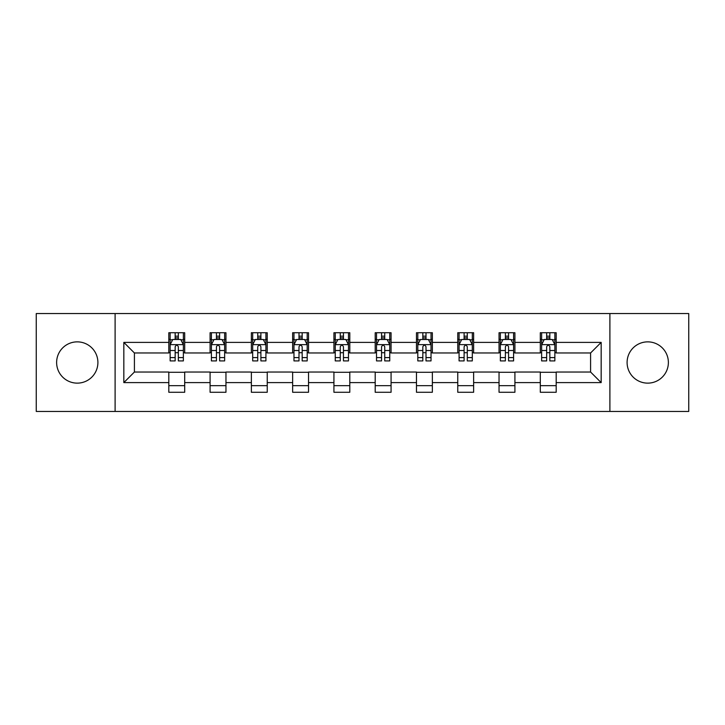 <?xml version="1.0" encoding="UTF-8"?>
<svg xmlns="http://www.w3.org/2000/svg" width="725" height="725" viewBox="0 0 725 725"><rect width="100%" height="100%" fill="white"/><g stroke="black" fill="none" stroke-linecap="round" stroke-linejoin="round"><path stroke-width="1.09" d="M647.733 341.865A20.635 20.635 0 0 0 627.098 362.5A20.635 20.635 0 0 0 647.733 383.135A20.635 20.635 0 0 0 668.377 362.5A20.635 20.635 0 0 0 647.733 341.865M77.267 341.865A20.635 20.635 0 0 0 56.622 362.5A20.635 20.635 0 0 0 77.267 383.135A20.635 20.635 0 0 0 97.902 362.5A20.635 20.635 0 0 0 77.267 341.865M609.897 411.447L688.75 411.447L688.75 313.553L609.897 313.553L609.897 411.447L115.103 411.447L115.103 313.553L36.25 313.553L36.25 411.447L115.103 411.447M609.897 313.553L115.103 313.553M556.184 342.39L556.184 332.73L540.306 332.73L540.306 342.39L514.913 342.39L514.913 332.73L499.036 332.73L499.036 342.39L473.633 342.39L473.633 332.73L457.756 332.73L457.756 342.39L432.354 342.39L432.354 332.73L416.476 332.73L416.476 342.39L391.074 342.39L391.074 332.73L375.197 332.73L375.197 342.39L349.803 342.39L349.803 332.73L333.926 332.73L333.926 342.39L308.524 342.39L308.524 332.73L292.646 332.73L292.646 342.39L267.244 342.39L267.244 332.73L251.367 332.73L251.367 342.39L225.964 342.39L225.964 332.73L210.087 332.73L210.087 342.39L184.694 342.39L184.694 332.73L168.816 332.73L168.816 342.39L123.83 342.39L123.83 382.61L134.415 372.025L168.816 372.025L168.816 392.27L184.694 392.27L184.694 372.025L210.087 372.025L210.087 392.27L225.964 392.27L225.964 372.025L251.367 372.025L251.367 392.27L267.244 392.27L267.244 372.025L292.646 372.025L292.646 392.27L308.524 392.27L308.524 372.025L333.926 372.025L333.926 392.27L349.803 392.27L349.803 372.025L375.197 372.025L375.197 392.27L391.074 392.27L391.074 372.025L416.476 372.025L416.476 392.27L432.354 392.27L432.354 372.025L457.756 372.025L457.756 392.27L473.633 392.27L473.633 372.025L499.036 372.025L499.036 392.27L514.913 392.27L514.913 372.025L540.306 372.025L540.306 392.27L556.184 392.27L556.184 372.025L590.585 372.025L590.585 352.975L556.184 352.975L556.184 342.39L601.17 342.39L601.17 382.61L556.184 382.61M540.306 382.61L514.913 382.61M499.036 382.61L473.633 382.61M457.756 382.61L432.354 382.61M416.476 382.61L391.074 382.61M375.197 382.61L349.803 382.61M333.926 382.61L308.524 382.61M292.646 382.61L267.244 382.61M251.367 382.61L225.964 382.61M210.087 382.61L184.694 382.61M168.816 382.61L123.83 382.61M540.306 342.39L540.306 352.975L514.913 352.975L514.913 342.39M499.036 342.39L499.036 352.975L473.633 352.975L473.633 342.39M457.756 342.39L457.756 352.975L432.354 352.975L432.354 342.39M416.476 342.39L416.476 352.975L391.074 352.975L391.074 342.39M375.197 342.39L375.197 352.975L349.803 352.975L349.803 342.39M333.926 342.39L333.926 352.975L308.524 352.975L308.524 342.39M292.646 342.39L292.646 352.975L267.244 352.975L267.244 342.39M251.367 342.39L251.367 352.975L225.964 352.975L225.964 342.39M210.087 342.39L210.087 352.975L184.694 352.975L184.694 342.39M168.816 342.39L168.816 352.975L134.415 352.975L123.83 342.39M134.415 352.975L134.415 372.025M601.17 382.61L590.585 372.025M590.585 352.975L601.17 342.39M168.816 339.345L170.139 339.345M175.16 339.345L178.341 339.345M183.371 339.345L184.694 339.345M168.816 352.712L170.139 352.712M175.16 352.712L178.341 352.712M183.371 352.712L184.694 352.712M168.816 372.288L184.694 372.288M168.816 385.655L184.694 385.655M210.087 372.288L225.964 372.288M210.087 385.655L225.964 385.655M210.087 339.345L211.41 339.345M216.44 339.345L219.621 339.345M224.641 339.345L225.964 339.345M210.087 352.712L211.41 352.712M216.44 352.712L219.621 352.712M224.641 352.712L225.964 352.712M251.367 372.288L267.244 372.288M251.367 385.655L267.244 385.655M251.367 339.345L252.69 339.345M257.719 339.345L260.891 339.345M265.921 339.345L267.244 339.345M251.367 352.712L252.69 352.712M257.719 352.712L260.891 352.712M265.921 352.712L267.244 352.712M292.646 372.288L308.524 372.288M292.646 385.655L308.524 385.655M292.646 339.345L293.969 339.345M298.999 339.345L302.171 339.345M307.201 339.345L308.524 339.345M292.646 352.712L293.969 352.712M298.999 352.712L302.171 352.712M307.201 352.712L308.524 352.712M333.926 372.288L349.803 372.288M333.926 385.655L349.803 385.655M333.926 339.345L335.249 339.345M340.27 339.345L343.451 339.345M348.48 339.345L349.803 339.345M333.926 352.712L335.249 352.712M340.27 352.712L343.451 352.712M348.48 352.712L349.803 352.712M375.197 372.288L391.074 372.288M375.197 385.655L391.074 385.655M375.197 339.345L376.52 339.345M381.549 339.345L384.73 339.345M389.751 339.345L391.074 339.345M375.197 352.712L376.52 352.712M381.549 352.712L384.73 352.712M389.751 352.712L391.074 352.712M416.476 372.288L432.354 372.288M416.476 385.655L432.354 385.655M416.476 339.345L417.799 339.345M422.829 339.345L426.001 339.345M431.031 339.345L432.354 339.345M416.476 352.712L417.799 352.712M422.829 352.712L426.001 352.712M431.031 352.712L432.354 352.712M457.756 372.288L473.633 372.288M457.756 385.655L473.633 385.655M457.756 339.345L459.079 339.345M464.109 339.345L467.281 339.345M472.31 339.345L473.633 339.345M457.756 352.712L459.079 352.712M464.109 352.712L467.281 352.712M472.31 352.712L473.633 352.712M499.036 372.288L514.913 372.288M499.036 385.655L514.913 385.655M499.036 339.345L500.359 339.345M505.379 339.345L508.56 339.345M513.59 339.345L514.913 339.345M499.036 352.712L500.359 352.712M505.379 352.712L508.56 352.712M513.59 352.712L514.913 352.712M540.306 372.288L556.184 372.288M540.306 385.655L556.184 385.655M540.306 339.345L541.629 339.345M546.659 339.345L549.84 339.345M554.861 339.345L556.184 339.345M540.306 352.712L541.629 352.712M546.659 352.712L549.84 352.712M554.861 352.712L556.184 352.712M178.341 336.173L175.16 336.173M183.371 357.597L178.341 357.597L178.341 360.914L183.371 360.914L183.371 344.774L180.724 339.481L172.786 339.481L170.139 344.774L170.139 360.914L175.16 360.914L175.16 357.597L170.139 357.597M170.139 344.774L170.139 332.73M183.371 344.774L183.371 332.73M175.16 339.481L175.16 332.73M178.341 332.73L178.341 339.481M178.341 357.597L178.341 346.758C177.281 344.719 176.22 344.719 175.16 346.758L175.16 357.597M219.621 336.173L216.44 336.173M224.641 357.597L219.621 357.597L219.621 360.914L224.641 360.914L224.641 344.774L221.995 339.481L214.056 339.481L211.41 344.774L211.41 360.914L216.44 360.914L216.44 357.597L211.41 357.597M211.41 344.774L211.41 332.73M224.641 344.774L224.641 332.73M216.44 339.481L216.44 332.73M219.621 332.73L219.621 339.481M219.621 357.597L219.621 346.758C218.56 344.719 217.5 344.719 216.44 346.758L216.44 357.597M260.891 336.173L257.719 336.173M265.921 357.597L260.891 357.597L260.891 360.914L265.921 360.914L265.921 344.774L263.275 339.481L255.336 339.481L252.69 344.774L252.69 360.914L257.719 360.914L257.719 357.597L252.69 357.597M252.69 344.774L252.69 332.73M265.921 344.774L265.921 332.73M257.719 339.481L257.719 332.73M260.891 332.73L260.891 339.481M260.891 357.597L260.891 346.758C259.84 344.719 258.78 344.719 257.719 346.758L257.719 357.597M302.171 336.173L298.999 336.173M307.201 357.597L302.171 357.597L302.171 360.914L307.201 360.914L307.201 344.774L304.554 339.481L296.616 339.481L293.969 344.774L293.969 360.914L298.999 360.914L298.999 357.597L293.969 357.597M293.969 344.774L293.969 332.73M307.201 344.774L307.201 332.73M298.999 339.481L298.999 332.73M302.171 332.73L302.171 339.481M302.171 357.597L302.171 346.758C301.111 344.719 300.059 344.719 298.999 346.758L298.999 357.597M343.451 336.173L340.27 336.173M348.48 357.597L343.451 357.597L343.451 360.914L348.48 360.914L348.48 344.774L345.834 339.481L337.895 339.481L335.249 344.774L335.249 360.914L340.27 360.914L340.27 357.597L335.249 357.597M335.249 344.774L335.249 332.73M348.48 344.774L348.48 332.73M340.27 339.481L340.27 332.73M343.451 332.73L343.451 339.481M343.451 357.597L343.451 346.758C342.39 344.719 341.33 344.719 340.27 346.758L340.27 357.597M384.73 336.173L381.549 336.173M389.751 357.597L384.73 357.597L384.73 360.914L389.751 360.914L389.751 344.774L387.105 339.481L379.166 339.481L376.52 344.774L376.52 360.914L381.549 360.914L381.549 357.597L376.52 357.597M376.52 344.774L376.52 332.73M389.751 344.774L389.751 332.73M381.549 339.481L381.549 332.73M384.73 332.73L384.73 339.481M384.73 357.597L384.73 346.758C383.67 344.719 382.61 344.719 381.549 346.758L381.549 357.597M426.001 336.173L422.829 336.173M431.031 357.597L426.001 357.597L426.001 360.914L431.031 360.914L431.031 344.774L428.384 339.481L420.446 339.481L417.799 344.774L417.799 360.914L422.829 360.914L422.829 357.597L417.799 357.597M417.799 344.774L417.799 332.73M431.031 344.774L431.031 332.73M422.829 339.481L422.829 332.73M426.001 332.73L426.001 339.481M426.001 357.597L426.001 346.758C424.95 344.719 423.889 344.719 422.829 346.758L422.829 357.597M467.281 336.173L464.109 336.173M472.31 357.597L467.281 357.597L467.281 360.914L472.31 360.914L472.31 344.774L469.664 339.481L461.725 339.481L459.079 344.774L459.079 360.914L464.109 360.914L464.109 357.597L459.079 357.597M459.079 344.774L459.079 332.73M472.31 344.774L472.31 332.73M464.109 339.481L464.109 332.73M467.281 332.73L467.281 339.481M467.281 357.597L467.281 346.758C466.22 344.719 465.169 344.719 464.109 346.758L464.109 357.597M508.56 336.173L505.379 336.173M513.59 357.597L508.56 357.597L508.56 360.914L513.59 360.914L513.59 344.774L510.944 339.481L503.005 339.481L500.359 344.774L500.359 360.914L505.379 360.914L505.379 357.597L500.359 357.597M500.359 344.774L500.359 332.73M513.59 344.774L513.59 332.73M505.379 339.481L505.379 332.73M508.56 332.73L508.56 339.481M508.56 357.597L508.56 346.758C507.5 344.719 506.44 344.719 505.379 346.758L505.379 357.597M549.84 336.173L546.659 336.173M554.861 357.597L549.84 357.597L549.84 360.914L554.861 360.914L554.861 344.774L552.214 339.481L544.276 339.481L541.629 344.774L541.629 360.914L546.659 360.914L546.659 357.597L541.629 357.597M541.629 344.774L541.629 332.73M554.861 344.774L554.861 332.73M546.659 339.481L546.659 332.73M549.84 332.73L549.84 339.481M549.84 357.597L549.84 346.758C548.78 344.719 547.719 344.719 546.659 346.758L546.659 357.597M183.298 344.638L170.203 344.638M170.139 339.798L172.623 339.798M180.878 339.798L183.371 339.798M175.16 350.501L170.139 350.501M183.371 350.501L178.341 350.501M178.341 337.859L175.16 337.859M224.578 344.638L211.483 344.638M211.41 339.798L213.902 339.798M222.158 339.798L224.641 339.798M216.44 350.501L211.41 350.501M224.641 350.501L219.621 350.501M219.621 337.859L216.44 337.859M265.858 344.638L252.762 344.638M252.69 339.798L255.182 339.798M263.438 339.798L265.921 339.798M257.719 350.501L252.69 350.501M265.921 350.501L260.891 350.501M260.891 337.859L257.719 337.859M307.137 344.638L294.033 344.638M293.969 339.798L296.452 339.798M304.708 339.798L307.201 339.798M298.999 350.501L293.969 350.501M307.201 350.501L302.171 350.501M302.171 337.859L298.999 337.859M348.408 344.638L335.312 344.638M335.249 339.798L337.732 339.798M345.988 339.798L348.48 339.798M340.27 350.501L335.249 350.501M348.48 350.501L343.451 350.501M343.451 337.859L340.27 337.859M389.688 344.638L376.592 344.638M376.52 339.798L379.012 339.798M387.268 339.798L389.751 339.798M381.549 350.501L376.52 350.501M389.751 350.501L384.73 350.501M384.73 337.859L381.549 337.859M430.967 344.638L417.863 344.638M417.799 339.798L420.292 339.798M428.548 339.798L431.031 339.798M422.829 350.501L417.799 350.501M431.031 350.501L426.001 350.501M426.001 337.859L422.829 337.859M472.238 344.638L459.142 344.638M459.079 339.798L461.562 339.798M469.818 339.798L472.31 339.798M464.109 350.501L459.079 350.501M472.31 350.501L467.281 350.501M467.281 337.859L464.109 337.859M513.518 344.638L500.422 344.638M500.359 339.798L502.842 339.798M511.098 339.798L513.59 339.798M505.379 350.501L500.359 350.501M513.59 350.501L508.56 350.501M508.56 337.859L505.379 337.859M554.797 344.638L541.702 344.638M541.629 339.798L544.122 339.798M552.377 339.798L554.861 339.798M546.659 350.501L541.629 350.501M554.861 350.501L549.84 350.501M549.84 337.859L546.659 337.859"/></g></svg>
